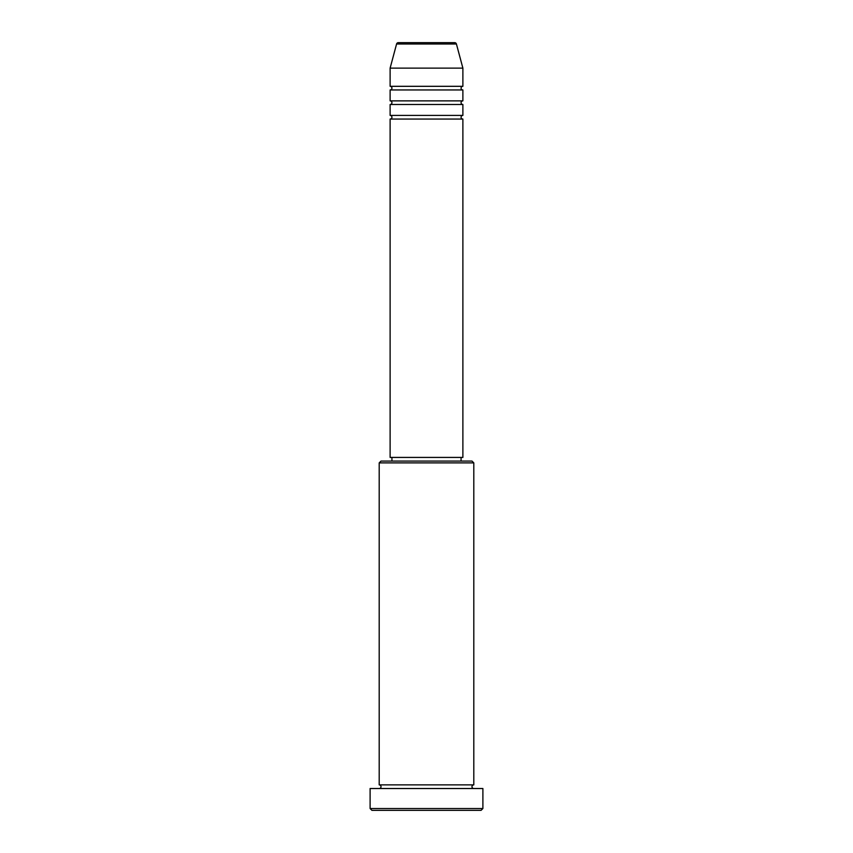 <?xml version="1.0" encoding="UTF-8"?>
<svg xmlns="http://www.w3.org/2000/svg" width="853" height="853" viewBox="0 0 853 853"><rect width="100%" height="100%" fill="white"/><g stroke="black" fill="none" stroke-linecap="round" stroke-linejoin="round"><path stroke-width="1.28" d="M454.66 42.65L398.34 42.65L454.66 42.65A1.823 1.823 0 0 1 456.419 43.993L462.88 68.123L390.12 68.123L390.12 86.313A1.823 1.823 0 0 1 391.932 88.126A1.823 1.823 0 0 1 390.12 89.949L390.12 100.867A1.823 1.823 0 0 1 391.932 102.68A1.823 1.823 0 0 1 390.12 104.503L390.12 115.422A1.823 1.823 0 0 1 391.932 117.234A1.823 1.823 0 0 1 390.12 119.057L390.12 457.421L462.88 457.421L462.88 119.057L390.12 119.057M398.34 42.65A1.823 1.823 0 0 0 396.581 43.993L390.12 68.123M462.88 68.123L462.88 86.313A1.823 1.823 0 0 0 461.068 88.126A1.823 1.823 0 0 0 462.88 89.949L462.88 100.867A1.823 1.823 0 0 0 461.068 102.68A1.823 1.823 0 0 0 462.88 104.503L462.88 115.422A1.823 1.823 0 0 0 461.068 117.234A1.823 1.823 0 0 0 462.88 119.057M379.201 462.88L381.024 461.068L471.976 461.068L473.799 462.88L379.201 462.88L379.201 784.877A1.823 1.823 0 0 1 381.024 786.701A1.823 1.823 0 0 1 379.201 788.524M481.071 810.35L371.929 810.35L370.106 808.527L482.894 808.527L481.071 810.35M473.799 462.88L473.799 784.877A1.823 1.823 0 0 0 471.976 786.701A1.823 1.823 0 0 0 473.799 788.524M462.88 104.503L390.12 104.503M462.88 115.422L390.12 115.422M391.932 457.421L391.932 461.068M461.068 457.421L461.068 461.068M473.799 784.877L379.201 784.877M482.894 808.527L482.894 788.524L370.106 788.524L370.106 808.527M462.88 86.313L390.12 86.313M462.88 89.949L390.12 89.949M462.88 100.867L390.12 100.867M456.419 43.993L396.581 43.993"/></g></svg>

